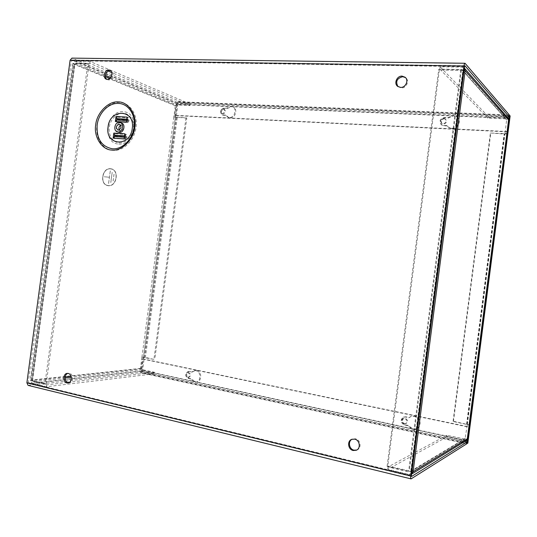 <?xml version="1.0" encoding="UTF-8"?>
<svg xmlns="http://www.w3.org/2000/svg" width="537" height="537" viewBox="0 0 537 537"><rect width="100%" height="100%" fill="white"/><g stroke="black" fill="none" stroke-linecap="round" stroke-linejoin="round"><path stroke-width="0.4" stroke-dasharray="2.69 2.01" d="M466.109 440.649L464.116 440.971L446.522 437.158L446.764 435.292L465.022 438.984L467.338 424.572L453.04 421.471L490.395 133.015L504.975 133.606L506.633 119.885L505.787 118.892L487.858 118.133L488.099 116.287L506.022 117.026L507.948 117.918L176.196 104.111L174.713 115.294L507.062 131.511M469.09 425.049L467.21 424.653M413.087 471.741L410.785 471.191L410.281 471.996L464.357 439.091M487.858 118.133L439.81 69.105L461.766 69.468L462.558 69.817L462.807 70.683L410.785 471.191L387.815 465.968L439.347 69.971L465.163 70.723M504.874 133.485L506.794 133.579M446.764 435.292L388.036 466.962L409.463 472.117M446.522 437.158L387.734 469.298L409.154 474.48L464.116 440.971M411.577 474.131L409.154 474.48M488.099 116.287L440.112 66.789L462.075 67.125L464.317 68.051M506.921 133.78L504.518 134.062L490.395 133.015M453.04 421.471L453.49 421.25L490.771 133.377M453.49 421.25L469.264 424.895M388.036 466.962L387.734 469.298M387.815 465.968L387.083 466.364L411.859 471.949M464.042 70.172L460.78 69.729L438.749 69.36L387.083 466.364M439.347 69.971L438.749 69.36M440.112 66.789L439.81 69.105M175.129 117.026L173.82 116.965L175.31 105.742L177.593 103.5L190.064 104.01L189.863 105.567L177.385 105.037L176.619 105.796L175.129 117.026L185.97 117.784L153.911 359.414L143.204 357.394L141.701 368.684L142.251 369.617L154.481 372.255L154.273 373.819L142.043 371.168L140.425 368.409L141.922 357.132L143.204 357.394M32.207 380.505L74.616 63.876L32.207 380.505L46.229 383.962L89.035 64.024L87.826 63.514L72.703 63.554L74.838 64.024L75.71 63.091L105.427 75.355M74.616 63.876L89.035 64.024M67.3 382.445L46.759 384.848L33.066 381.552L32.462 380.424L30.273 380.317L44.933 384.109L87.826 63.514M189.863 105.567L111.763 72.609M108.031 71.032L89.773 63.326L75.71 63.091M190.064 104.01L90.021 61.453L75.959 61.238L177.593 103.5M175.31 105.742L73.368 63.997C73.723 62.305 74.589 61.386 75.959 61.238M173.82 116.965L141.922 357.132M154.481 372.255L69.776 382.156M154.273 373.819L46.511 386.734L32.811 383.418C31.529 382.935 30.931 381.82 31.032 380.082L73.368 63.997M142.144 357.112L145.426 357.394L153.911 359.414M185.97 117.784L186.802 118.113L154.79 359.334M186.802 118.113L174.028 117.046M89.773 63.326L90.021 61.453M46.229 383.962L44.933 384.109M46.511 386.734L46.759 384.848M107.024 79.422L108.635 79.946C112.83 80.315 114.931 72.153 110.998 70.756L110.38 70.575M68.588 382.868L69.226 382.861C73.468 382.619 73.67 374.021 69.454 373.316L67.85 373.39M356.682 450.06L357.092 449.899C361.837 448.147 360.596 439.702 355.481 438.81L352.171 439.192M397.991 86.605L401.267 87.961C406.308 88.363 409.711 80.845 405.831 77.858L405.475 77.583M443.73 118.395L445.2 118.952C446.697 121.402 445.972 123.007 443.032 123.772L441.602 123.242C440.065 120.798 440.77 119.18 443.73 118.395M444.186 118.771L445.656 119.328C447.146 121.771 446.422 123.376 443.488 124.134L442.058 123.611C440.528 121.174 441.233 119.556 444.186 118.771M222.976 108.83L223.607 108.977C225.352 111.011 224.929 112.542 222.345 113.555L221.734 113.414C219.975 111.387 220.385 109.857 222.976 108.83M223.754 109.179L224.392 109.326C226.131 111.36 225.715 112.884 223.13 113.898L222.519 113.757C220.761 111.73 221.17 110.206 223.754 109.179M110.568 168.746L111.441 168.887C119.63 170.477 116.549 186.97 108.306 185.701L107.648 185.601C99.358 184.204 102.231 167.598 110.568 168.746M110.501 168.725L111.381 168.873C119.57 170.464 116.482 186.957 108.239 185.688L107.588 185.587C99.298 184.191 102.164 167.584 110.501 168.725M113.018 150.38C102.56 149.675 95.143 137.895 96.908 125.249C98.526 112.595 108.944 101.862 119.422 102.366C129.92 102.681 137.855 114.475 136.036 127.517C134.378 140.573 123.443 151.28 113.018 150.38M404.542 423.693L406.012 423.565C408.194 421.599 407.939 419.84 405.247 418.296L403.824 418.404C401.602 420.357 401.837 422.122 404.542 423.693M404.005 423.915L405.482 423.787C407.664 421.813 407.408 420.055 404.71 418.504L403.287 418.618C401.058 420.572 401.3 422.337 404.005 423.915M188.272 377.35L188.876 377.37C191.145 375.866 191.152 374.276 188.903 372.604L188.319 372.577C186.037 374.067 186.024 375.658 188.272 377.35M187.426 377.464L188.031 377.484C190.299 375.981 190.306 374.383 188.057 372.705L187.473 372.685C185.191 374.175 185.171 375.772 187.426 377.464M118.677 132.277C114.321 131.142 116.214 122.362 120.711 122.859L121.543 123.02M108.259 185.554L107.615 185.453C99.452 184.077 102.285 167.739 110.488 168.86L111.347 169.007C119.402 170.571 116.368 186.802 108.259 185.554M110.548 168.88C102.345 167.752 99.52 184.09 107.675 185.466L108.32 185.567C116.435 186.816 119.462 170.585 111.407 169.021L110.548 168.88M120.671 125.343L122.1 125.262C124.316 127.645 123.899 129.518 120.852 130.874L119.268 129.867M28.099 385.385L140.083 372.624L141.748 370.141L143.238 358.917L468.861 426.834M174.713 115.294L175.552 115.623L177.035 104.46L176.076 101.607L71.904 58.11M176.196 104.111L175.874 103.151L72.079 60.07L71.334 60.755L28.206 382.653L28.75 383.525L140.285 371.074L140.848 370.241L142.345 358.998L143.238 358.917M175.552 115.623L507.015 131.854M142.345 358.998L468.821 427.15M117.2 116.912L116.039 116.509L117.2 116.912L116.938 118.885M116.529 121.919L115.368 121.53L116.918 121.886L118.026 120.335L128.994 120.926L128.531 117.771L127.041 117.079L128.195 117.482L127.524 122.523L116.536 121.919L116.797 119.946M126.383 122.013L127.846 120.53L126.591 120.463M128.994 120.926L127.9 122.49L126.37 122.127L127.524 122.523M126.766 119.187L127.645 119.234L127.027 117.194M124.154 138.734L125.624 137.21L124.369 137.13M114.589 136.512L114.321 138.486L125.296 139.211L124.141 138.848L125.296 139.211L125.973 134.169L114.992 133.478L114.73 135.452M124.537 135.868L125.423 135.928L124.799 133.914M113.824 133.109L114.992 133.478L113.824 133.109M114.321 138.486L113.153 138.123L114.71 138.439L115.817 136.861L126.779 137.579L126.913 136.566L125.967 134.169M129.128 119.919L118.16 119.335L117.2 116.918L128.195 117.482M127.645 119.234L127.846 120.53M118.16 119.335L118.026 120.335M126.725 119.456L127.987 119.523M125.296 139.211L126.779 137.579M125.423 135.928L125.624 137.21M126.913 136.566L115.952 135.861L114.992 133.478M115.952 135.861L115.817 136.861M124.503 136.123L125.759 136.203M113.146 181.009L113.998 174.203M110.857 182.432L112.139 172.397M108.615 183.587L110.26 170.86M104.265 176.78L109.414 177.183M114.052 174.203L113.085 180.996M112.199 172.397L110.743 182.412M110.313 170.867L108.555 183.573M109.4 177.25L104.205 176.767M412.973 429.029L416.699 428.654C422.189 426.519 420.632 417.034 414.651 416.094L411.221 416.376L409.389 417.544L405.945 416.819L403.871 416.974C400.595 419.833 400.938 422.418 404.911 424.74L408.355 425.485L412.973 429.029M407.825 425.707L404.374 424.968C400.401 422.639 400.052 420.041 403.334 417.182L405.408 417.027L408.858 417.752L410.698 416.584L414.134 416.303C420.122 417.242 421.686 426.747 416.182 428.888L412.45 429.258L407.825 425.707L408.355 425.485M452 128.638C457.873 129.216 461.847 120.805 457.363 117.241L453.671 115.784L448.314 118.039L444.804 117.885C440.468 119.053 439.434 121.422 441.703 125L443.784 125.765L447.287 125.927L448.549 127.35L452 128.638M446.838 125.564L443.327 125.403L441.239 124.631C438.964 121.053 440.004 118.677 444.354 117.509L447.865 117.657L453.228 115.401L456.933 116.858C461.424 120.422 457.443 128.86 451.557 128.276L448.1 126.987L447.287 125.927M195.166 381.928L196.67 381.975C202.08 381.492 202.073 371.376 196.67 370.564L195.293 370.503L192.555 371.94L189.051 371.342C185.688 373.524 185.661 375.86 188.97 378.35L191.635 378.921L195.166 381.928M190.796 379.041L188.125 378.464C184.815 375.974 184.842 373.631 188.205 371.45L191.716 372.047L194.454 370.604L195.837 370.664C201.241 371.483 201.254 381.612 195.837 382.102L194.327 382.049L190.796 379.041L191.635 378.921M230.091 117.831C235.434 118.395 238.133 108.857 233.165 106.91L231.581 106.527L227.399 108.534L224.681 108.414C220.888 109.931 220.284 112.173 222.875 115.14L226.486 115.475L228.628 117.489L230.091 117.831M225.708 115.133L222.09 114.804C219.499 111.83 220.103 109.582 223.902 108.065L226.627 108.179L230.816 106.172L232.4 106.554C237.367 108.508 234.669 118.059 229.319 117.496L227.849 117.16L225.708 115.133L226.486 115.475M467.828 443.153L142.339 372.369L178.177 102.486L510.15 115.945M142.339 372.369L141.439 372.47L177.344 102.137L178.177 102.486M467.083 443.354L141.439 372.47M177.344 102.137L509.492 115.536M408.858 417.752L409.389 417.544M447.865 117.657L448.314 118.039M191.716 372.047L192.555 371.94M226.627 108.179L227.399 108.534M410.785 471.191L465.438 438.34M506.633 119.885L462.807 70.683M467.311 424.599L504.961 133.572M466.572 424.284L504.169 133.706M461.33 70.347L409.268 471.117M505.787 118.892L461.766 69.468M506.022 117.026L462.075 67.125M460.78 69.729L408.583 471.533M467.002 424.055L504.518 134.062M74.838 64.024L105.44 76.583M110.018 78.462L176.619 105.796M141.701 368.684L71.018 376.283M65.145 376.914L32.462 380.424M175.331 117.106L143.426 357.373M176.425 117.308L144.534 357.474M110.823 77.583L177.385 105.037M32.529 380.673L74.965 63.782M142.251 369.617L71.28 377.377M65.044 378.055L33.066 381.552M140.425 368.409L31.032 380.082M142.043 371.168L32.811 383.418M31.213 380.814L73.744 63.279M177.264 117.63L145.426 357.394M118.737 144.064C135.693 146.084 140.264 111.743 123.047 111.756C106.292 110.219 101.829 143.614 118.737 144.064M119.261 142.815C122.839 143.587 131.599 139.66 133.418 128.739C134.512 117.778 126.927 112.891 123.208 113.233C119.59 112.548 111.011 116.596 109.239 127.316C108.138 138.076 115.522 143.064 119.261 142.815M28.501 385.398L411.288 478.829M465.237 63.4L72.334 58.211M140.083 372.624L466.76 443.831M509.298 114.945L176.076 101.607M509.445 118.362L177.035 104.46M72.079 60.07L464.774 65.756M506.908 116.73L175.874 103.151M28.206 382.653L411.402 475.46M464.498 66.642L71.334 60.755M411.456 476.42L28.75 383.525M140.285 371.074L464.78 441.468M466.183 440.602L140.848 370.241M467.774 440.588L141.748 370.141M127.47 120.57L126.584 120.523M125.242 137.257L124.362 137.204M127.9 122.49L116.918 121.886M117.543 117.2L128.531 117.771M125.678 139.164L114.71 138.439M115.334 133.753L126.309 134.445M405.945 416.819L405.408 417.027M404.374 424.968L404.911 424.74M444.804 117.885L444.354 117.509M443.327 125.403L443.784 125.765M189.89 371.382L189.051 371.483M188.125 378.464L188.97 378.35M224.681 108.414L223.902 108.065M222.983 115.005L223.768 115.348M467.338 424.572L504.975 133.606M465.022 438.984L410.281 471.996M462.558 69.817L506.425 119.187M72.703 63.554L30.273 380.317M109.817 70.26L110.998 70.756M67.951 383.015L69.226 382.861M356.293 450.248L357.092 449.899M405.153 77.274L405.831 77.858M445.656 119.328L445.2 118.952M224.392 109.326L223.607 108.977M405.482 423.787L406.012 423.565M188.031 377.484L188.876 377.37M119.556 124.409L122.1 125.262M106.4 79.248L107.588 79.731M67.206 373.383L68.481 373.255M351.755 439.333L352.567 439.011M397.635 86.343L398.326 86.9M442.058 123.611L441.602 123.242M222.519 113.757L221.734 113.414M464.847 65.715L71.938 60.037M28.615 383.525L411.51 476.467M403.287 418.618L403.824 418.404M187.473 372.685L188.319 372.577M117.838 129.961L120.389 130.786M416.182 428.888L416.699 428.654M456.933 116.858L457.363 117.241M448.1 126.987L448.549 127.35M195.837 382.102L196.67 381.975M232.4 106.554L233.165 106.91M227.849 117.16L228.628 117.489M410.698 416.584L411.221 416.376M403.334 417.182L403.871 416.974M441.239 124.631L441.703 125M194.454 370.604L195.293 370.503M188.205 371.45L189.051 371.342M222.09 114.804L222.875 115.14"/><path stroke-width="0.81" d="M469.197 424.989L506.874 133.666L467.318 438.742L466.109 440.649L411.577 474.131M468.861 426.834L469.533 426.975L469.11 427.21L467.002 441.944L411.597 476.453L411.402 475.46L464.498 66.642L464.935 65.756L509.056 116.818L509.11 117.965L507.948 117.918L508.552 119.966L506.874 133.666M411.859 471.949L413.087 471.741L411.597 474.117M464.317 68.051L465.163 70.723L464.042 70.172M111.763 72.609L108.031 71.032M69.776 382.156L67.3 382.445M118.247 101.929C128.148 101.547 137.13 114.938 134.881 127.128C133.874 139.385 121.483 151.555 111.83 150.045C101.949 150.031 93.519 136.66 95.7 124.859C96.68 112.998 108.528 100.802 118.247 101.929M110.38 70.575L109.89 70.522C106.031 70.213 103.701 77.429 107.024 79.422M108.709 70.018L109.817 70.26C113.757 71.656 111.649 79.832 107.447 79.469L106.4 79.248C102.433 77.905 104.48 69.689 108.709 70.018M67.85 373.39C64.031 374.383 64.306 382.129 68.186 382.8L68.588 382.868M68.186 373.45C72.401 374.155 72.2 382.767 67.951 383.015L66.91 382.955C62.675 382.203 62.943 373.571 67.206 373.383L68.186 373.45M352.171 439.192C347.694 441.159 349.03 449.241 353.997 450.16L356.682 450.06M354.675 439.132C359.803 440.025 361.039 448.489 356.293 450.248L353.192 450.509C347.983 449.55 346.895 440.951 351.755 439.333L354.675 439.132M405.475 77.583L402.737 76.697C396.924 78.268 395.346 81.577 397.991 86.605M402.052 76.113L405.153 77.274C409.04 80.268 405.63 87.8 400.582 87.403L397.635 86.343C393.601 83.443 396.917 75.757 402.052 76.113M132.277 128.356C135.317 109.152 109.89 108.058 108.065 126.933C104.856 145.735 130.196 147.621 132.277 128.356M118.039 131.968L117.281 131.827C112.918 130.692 114.817 121.892 119.321 122.389L120.154 122.55C124.483 123.745 122.517 132.505 118.039 131.968M120.154 122.55L121.543 123.02C125.859 124.215 123.906 132.954 119.436 132.417L117.281 131.827M119.066 124.316L119.556 124.409C121.771 126.799 121.355 128.679 118.301 130.048L117.838 129.961C115.596 127.584 116.005 125.698 119.066 124.316M464.982 63.272L71.904 58.11L70.099 60.245L26.884 382.794L28.099 385.385L411.027 478.876M469.533 426.975L467.774 440.588L466.76 443.831L411.08 478.89C410.637 478.709 410.516 477.708 410.718 475.889L463.948 66.011C464.21 64.239 464.579 63.332 465.042 63.279L509.298 114.945L509.445 118.362L507.7 131.887L507.351 131.525L509.11 117.965M507.015 131.854L507.7 131.887M115.368 121.53L116.039 116.509L116.999 118.939L116.865 119.939L115.368 121.53L126.383 122.013M127.027 117.194L126.37 122.127M124.799 133.914L124.154 138.734M113.153 138.123L113.824 133.109L114.784 135.499L114.656 136.499L113.153 138.123L124.141 138.848M116.938 118.885L116.797 119.946M113.824 133.109L124.812 133.794M114.73 135.452L114.589 136.512M119.268 129.867C118.509 127.954 118.972 126.443 120.671 125.343M126.591 120.463L116.865 119.939M127.041 117.079L116.039 116.509M116.999 118.939L126.725 119.456M124.369 137.13L114.656 136.499M114.784 135.499L124.503 136.123M509.492 115.536L510.15 115.945L467.828 443.153L467.083 443.354M509.814 115.549L467.405 443.421M467.318 438.742L413.087 471.741L465.163 70.723L508.552 119.966M105.44 76.583L110.018 78.462M71.018 376.283L65.145 376.914M105.427 75.355L110.823 77.583M71.28 377.377L65.044 378.055M134.075 127.175C132.652 139.492 122.168 149.776 112.361 148.776C101.446 146.581 96.371 138.667 97.143 125.04C98.54 113.079 108.548 102.775 118.409 103.426C128.33 103.56 135.928 114.884 134.075 127.175M26.884 382.794L410.718 475.889M463.948 66.011L70.099 60.245M509.056 116.818L506.908 116.73M464.78 441.468L467.002 441.944M467.344 440.857L466.183 440.602M126.584 120.523L116.482 119.979M116.657 118.65L126.766 119.187M124.362 137.204L114.267 136.546M114.441 135.223L124.537 135.868M464.431 68.179L507.948 117.918"/></g></svg>
